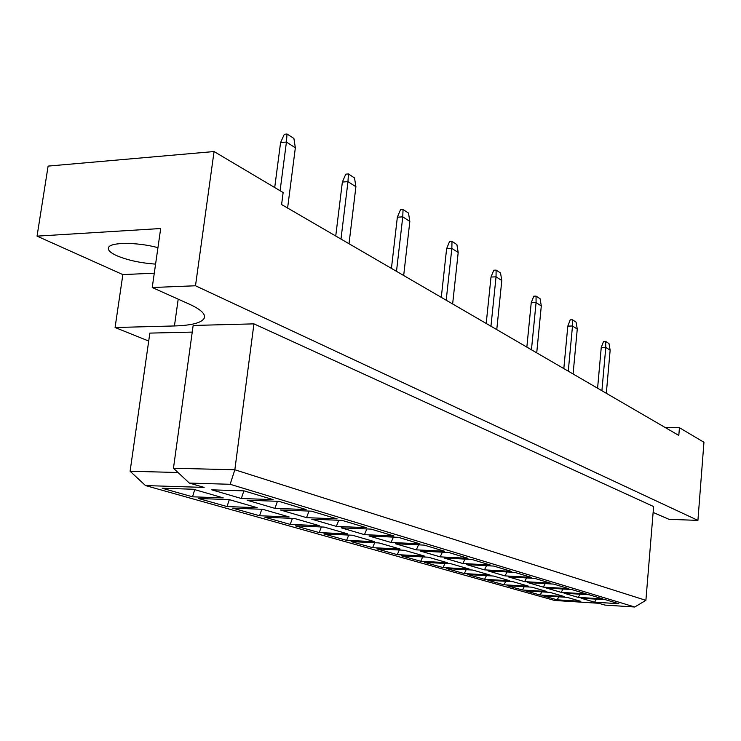 <?xml version="1.0" encoding="UTF-8"?>
<svg xmlns="http://www.w3.org/2000/svg" width="741" height="741" viewBox="0 0 741 741"><rect width="100%" height="100%" fill="white"/><g stroke="black" fill="none" stroke-linecap="round" stroke-linejoin="round"><path stroke-width="1.11" d="M157.944 247.661C136.909 241.955 109.77 242.075 108.464 247.744C107.732 250.106 110.344 252.681 116.281 255.478C127.165 260.137 140.262 263.018 155.582 264.111M653.127 512.439L669.04 519.33L697.92 520.386L703.95 442.257L679.432 427.714L665.316 427.585M679.432 427.714L678.812 435.43L281.599 204.544L283.145 192.549L214.056 151.544L48.109 166.095L37.05 236.138L122.858 274.605L154.285 273.179M697.92 520.386L195.494 285.767L152.229 287.517L160.686 228.524L37.05 236.138M122.858 274.605L115.077 327.513L174.441 325.957C191.919 325.41 201.867 322.77 204.303 318.046C205.72 314.036 200.792 309.432 189.52 304.236L152.229 287.517M115.077 327.513L148.7 341.045M192.243 332.098L149.839 333.107L130.092 471.248L178.025 472.508M253.941 323.863L193.16 325.466L173.459 468.247L234.841 469.766L253.941 323.863L653.618 506.538L645.893 600.34L234.841 469.766L230.145 484.29L189.344 483.076L204.127 487.411L145.514 485.577L554.731 600.479L598.737 603.276L604.925 605.091L634.75 606.999L230.145 484.29M195.494 285.767L214.056 151.544M241.325 498.508L211.759 489.838L244.095 490.875L273.133 499.619L241.325 498.508L243.872 490.866M192.54 496.813L162.214 488.245L193.42 489.245L223.263 497.887L192.54 496.813L194.716 489.625M274.92 508.372L247.161 500.221L278.866 501.342L306.116 509.549L274.92 508.372L277.44 501.296M227.042 506.566L198.532 498.508L229.164 499.591L257.21 507.705L227.042 506.566L229.302 499.629M306.533 517.644L280.413 509.984L311.498 511.17L337.127 518.885L306.533 517.644L309.016 511.077M259.545 515.745L232.683 508.159L262.749 509.308L289.147 516.94L259.545 515.745L261.795 509.271M336.331 526.388L311.702 519.163L342.194 520.414L366.341 527.685L336.331 526.388L338.767 520.275M290.203 524.406L264.852 517.246L294.372 518.45L319.269 525.656L290.203 524.406L292.426 518.376M364.461 534.65L341.203 527.824L371.121 529.12L393.906 535.984L364.461 534.65L366.851 528.935M319.176 532.584L295.224 525.823L324.197 527.083L347.724 533.881L319.176 532.584L321.362 526.962M391.072 542.458L369.074 536.002L398.417 537.345L419.952 543.829L391.072 542.458L393.406 537.114M346.593 540.337L323.919 533.928L352.383 535.234L374.631 541.671L346.593 540.337L348.752 535.067M416.266 549.85L395.425 543.737L424.223 545.117L444.619 551.258L416.266 549.85L418.545 544.848M372.593 547.673L351.095 541.606L379.04 542.949L400.131 549.044L372.593 547.673L374.696 542.736M440.163 556.862L420.397 551.063L448.666 552.48L467.997 558.297L440.163 556.862L442.386 552.165M397.259 554.648L376.854 548.886L404.308 550.257L424.315 556.046L397.259 554.648L399.325 550.007M462.866 563.521L444.091 558.01L471.841 559.455L490.199 564.985L462.866 563.521L465.024 559.103M420.712 561.27L401.316 555.796L428.289 557.195L447.295 562.688L420.712 561.27L422.731 556.908M484.447 569.857L466.598 564.614L493.839 566.078L511.29 571.339L484.447 569.857L486.559 565.689M443.025 567.578L424.565 562.363L451.074 563.781L469.155 569.014L443.025 567.578L444.998 563.456M505.01 575.887L488.004 570.903L514.763 572.376L531.371 577.387L505.01 575.887L507.057 571.95M464.292 573.58L446.703 568.616L472.749 570.051L489.977 575.035L464.292 573.58L466.209 569.69M524.6 581.639L508.391 576.878L534.678 578.378L550.507 583.148L524.6 581.639L526.592 577.915M484.577 579.314L467.793 574.571L493.404 576.026L509.827 580.777L484.577 579.314L486.448 575.637M543.301 587.122L527.824 582.583L553.657 584.093L568.764 588.641L543.301 587.122L545.237 583.602M503.945 584.788L487.921 580.259L513.096 581.722L528.778 586.261L503.945 584.788L505.77 581.296M561.169 592.365L546.386 588.03L571.774 589.549L586.196 593.893L561.169 592.365L563.049 589.03M522.461 590.012L507.14 585.686L531.899 587.168L546.886 591.503L522.461 590.012L524.23 586.705M578.249 597.385L564.114 593.235L589.076 594.754L602.868 598.913L578.249 597.385L580.083 594.208M540.18 595.023L525.517 590.873L549.868 592.365L564.207 596.514L540.18 595.023L541.903 591.874M594.606 602.183L581.074 598.209L605.619 599.738L618.818 603.711L594.606 602.183L596.385 599.163M557.149 599.812L543.097 595.847L567.06 597.339L580.787 601.312L557.149 599.812L558.825 596.82M634.75 606.999L645.893 600.34M189.344 483.076L173.459 468.247M130.092 471.248L145.514 485.577M601.905 390.729L605.786 347.409L601.247 347.473L597.589 388.219M601.247 347.473L603.526 341.453L605.638 341.416L609.009 343.602L610.149 350.206L606.314 393.295M610.149 350.206L605.786 347.409L605.638 341.416M568.273 371.185L572.497 326.003L567.819 326.114L563.818 368.592M567.819 326.114L570.227 319.834L572.413 319.779L576.09 322.168L577.267 329.069L573.089 373.983M577.267 329.069L572.497 326.003L572.413 319.779M531.445 349.771L536.076 302.587L531.223 302.736L526.851 347.103M531.223 302.736L533.798 296.187L536.058 296.113L540.087 298.734L541.3 305.94L536.725 352.846M541.3 305.94L536.076 302.587L536.058 296.113M490.95 326.235L496.044 276.838L491.014 277.041L486.198 323.474M491.014 277.041L493.765 270.196L496.109 270.104L500.536 272.994L501.796 280.543L496.766 329.615M501.796 280.543L496.044 276.838L496.109 270.104M446.202 300.225L451.834 248.411L446.619 248.67L441.293 297.373M446.619 248.67L449.565 241.51L452.001 241.39L456.901 244.586L458.197 252.505L452.64 303.967M458.197 252.505L451.834 248.411L452.001 241.39M396.5 271.336L402.761 216.863L397.352 217.187L391.433 268.39M397.352 217.187L400.52 209.684L403.048 209.518L408.504 213.075L409.838 221.411L403.678 275.504M409.838 221.411L402.761 216.863L403.048 209.518M340.98 239.065L347.974 181.638L342.361 182.045L335.738 236.018M342.361 182.045L345.788 174.154L348.409 173.95L354.522 177.933L355.902 186.732L349.011 243.733M355.902 186.732L347.974 181.638L348.409 173.95M280.098 190.733L286.424 142.05L280.58 142.568L274.707 187.538M280.58 142.568L284.322 134.251L287.036 134.001L293.918 138.484L295.353 147.792L287.601 208.036M295.353 147.792L286.424 142.05L287.036 134.001M178.201 299.16L174.441 325.957M204.553 316.268L204.303 318.046"/></g></svg>
